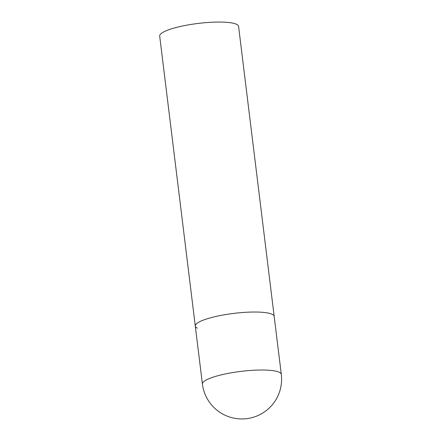 <?xml version="1.0" encoding="UTF-8"?>
<svg xmlns="http://www.w3.org/2000/svg" width="441" height="441" viewBox="0 0 441 441"><rect width="100%" height="100%" fill="white"/><g stroke="black" fill="none" stroke-linecap="round" stroke-linejoin="round"><path stroke-width="0.66" d="M222.126 315.188A39.74 7.877 173 0 0 195.297 326.064A39.74 7.877 -7 0 1 227.876 314.213A39.74 7.877 -7 0 1 272.13 314.273A39.74 7.877 -7 0 1 274.186 316.379A39.74 7.877 173 0 0 222.126 315.188M197.353 328.165A39.74 7.877 -7 0 1 195.297 326.064L159.692 36.09A39.74 7.877 -7 0 1 192.27 24.244A39.74 7.877 -7 0 1 236.525 24.305A39.74 7.877 -7 0 1 238.581 26.405L281.308 374.37A39.74 7.877 173 0 0 279.247 372.27A39.74 7.877 173 0 0 229.248 373.18A39.74 7.877 173 0 0 202.419 384.056A39.74 39.74 0 0 0 265.063 411.481A39.74 39.74 0 0 0 281.308 374.37M195.297 326.064L202.419 384.056"/></g></svg>
